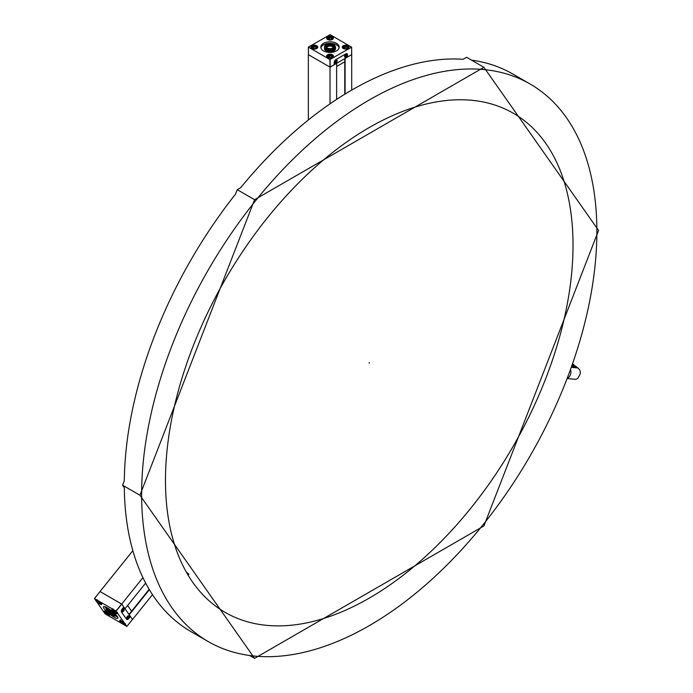 <?xml version="1.0" encoding="UTF-8"?>
<svg xmlns="http://www.w3.org/2000/svg" width="693" height="693" viewBox="0 0 693 693"><rect width="100%" height="100%" fill="white"/><g stroke="black" fill="none" stroke-linecap="round" stroke-linejoin="round"><path stroke-width="1.04" d="M345.079 94.04L345.079 58.446L351.697 54.626L351.611 47.167L329.929 59.581L308.394 47.115L330.102 34.65L351.611 47.167M347.47 57.017L347.514 54.79A2.33 1.343 120 0 0 347.028 53.725A2.33 1.343 120 0 0 345.868 53.837L335.854 59.615A2.33 1.343 120 0 0 334.199 62.474L334.199 64.726L329.929 67.091L308.342 54.626L330.015 67.143L336.633 63.323L336.633 99.394M344.759 94.239L344.759 58.628L344.759 61.79L336.633 66.485M351.697 54.626L351.697 90.107M308.342 54.626L308.342 119.993M330.015 67.143L330.015 103.837M145.66 583.073L125.009 608.749L121.699 604.045L100.026 591.527L94.482 598.587L115.982 611.001L126.871 626.437L105.189 613.894L94.43 598.57L100.061 591.562L94.43 598.57M132.502 619.438L129.236 614.76L149.376 589.7M121.699 604.045L142.931 577.633M100.026 591.527L132.848 550.692M132.545 619.464L152.486 594.655M127.616 605.509L131.601 611.174L128.993 614.422L149.16 589.336M571.855 365.653L575.45 365.973L575.554 366.519L571.664 366.173M571.456 366.77L577.044 367.273L576.247 366.623L571.656 366.207M572.245 364.527L573.856 364.665L572.444 363.964M573.856 364.665L573.951 365.22L572.063 365.055M575.45 365.973L572.054 365.09M571.257 367.333L577.849 367.922L579.686 369.897A6.133 4.834 95.1 0 1 580.266 373.813L577.867 378.335A6.133 4.834 95.1 0 1 574.93 379.253A6.133 4.834 95.1 0 1 574.74 379.227M577.044 367.273L577.2 367.87M577.148 367.827L571.266 367.299M567.246 378.179A6.133 4.834 -84.9 0 0 570.478 369.49M316.796 48.493A3.37 1.949 180 0 1 313.123 48.917A3.37 1.949 180 0 1 311.036 47.115A3.37 1.949 180 0 1 314.414 45.166A3.37 1.949 180 0 1 317.784 47.115A3.37 1.949 180 0 1 316.796 48.493M332.406 39.484A3.37 1.949 180 0 1 328.725 39.899A3.37 1.949 180 0 1 326.646 38.106A3.37 1.949 180 0 1 330.015 36.157A3.37 1.949 180 0 1 333.394 38.106A3.37 1.949 180 0 1 332.406 39.484M348.007 48.493A3.37 1.949 180 0 1 344.334 48.917A3.37 1.949 180 0 1 342.255 47.115A3.37 1.949 180 0 1 345.625 45.166A3.37 1.949 180 0 1 349.003 47.115A3.37 1.949 180 0 1 348.007 48.493M332.406 57.502A3.37 1.949 180 0 1 328.725 57.926A3.37 1.949 180 0 1 326.646 56.124A3.37 1.949 180 0 1 330.015 54.184A3.37 1.949 180 0 1 333.394 56.124A3.37 1.949 180 0 1 332.406 57.502M336.521 43.364A9.2 5.31 180 0 1 339.215 47.115A9.2 5.31 180 0 1 330.015 52.425A9.2 5.31 180 0 1 320.824 47.115A9.2 5.31 180 0 1 326.498 42.212A9.2 5.31 180 0 1 336.521 43.364M351.611 54.574L351.646 47.115M308.394 47.115L308.428 54.574M347.514 57.043L351.611 54.678M320.911 47.869A9.2 5.31 180 0 1 327.113 43.581A9.2 5.31 180 0 1 336.521 44.863A9.2 5.31 180 0 1 339.12 47.869M316.086 48.016A1.75 1.014 180 0 1 315.653 48.432A1.75 1.014 180 0 1 314.847 48.701L314.795 48.701A1.75 1.014 180 0 1 313.167 48.432A1.75 1.014 180 0 1 313.158 48.423L312.725 47.445L313.998 46.726L315.696 47.011L316.086 48.016M313.123 48.397A1.75 1.014 180 0 1 312.725 47.445A1.75 1.014 180 0 1 313.972 46.734M313.825 48.675L314.033 46.726A1.75 1.014 180 0 1 315.661 47.011M315.705 47.029A1.75 1.014 180 0 1 316.103 47.99M313.998 48.579L314.769 48.709A1.533 0.884 180 0 0 314.059 48.709M315.696 47.011L315.696 48.389M331.696 39.007A1.75 1.014 180 0 1 331.263 39.423A1.75 1.014 180 0 1 330.457 39.683L330.396 39.692A1.75 1.014 180 0 1 328.777 39.423A1.75 1.014 180 0 1 328.768 39.414L328.317 38.418L329.608 37.708L331.306 38.002L331.696 39.007M328.725 39.388A1.75 1.014 180 0 1 328.326 38.436M328.343 38.401A1.75 1.014 180 0 1 329.582 37.725M329.634 37.717A1.75 1.014 180 0 1 331.271 37.994M331.315 38.02A1.75 1.014 180 0 1 331.704 38.973M329.435 39.657L330.379 39.7A1.533 0.884 180 0 0 329.66 39.7M329.608 37.708L329.608 39.562M331.306 38.002L331.306 39.371M345.27 48.709A1.533 0.884 180 0 1 345.98 48.709L345.036 48.675M346.916 47.029L347.297 48.016A1.75 1.014 180 0 1 346.864 48.432A1.75 1.014 180 0 1 346.067 48.701L346.006 48.701A1.75 1.014 180 0 1 344.386 48.432A1.75 1.014 180 0 1 344.378 48.423L343.936 47.445L345.192 46.734L346.916 47.029A1.75 1.014 180 0 1 347.314 47.99M345.244 46.726A1.75 1.014 180 0 1 346.881 47.011L346.907 48.389M344.334 48.397A1.75 1.014 180 0 1 343.936 47.445L343.953 47.41A1.75 1.014 180 0 1 345.192 46.734L345.218 48.579M329.66 57.718A1.533 0.884 180 0 1 330.37 57.718A1.75 1.014 180 0 1 328.777 57.441A1.75 1.014 180 0 1 328.768 57.432L328.326 56.454L329.608 55.735L331.306 56.02L331.696 57.034A1.75 1.014 180 0 1 331.263 57.441A1.75 1.014 180 0 1 330.457 57.71L329.435 57.684M331.315 56.046A1.75 1.014 180 0 1 331.704 56.999M331.306 56.02L331.306 57.398M329.634 55.743A1.75 1.014 180 0 1 331.271 56.02M329.608 55.735L329.608 57.588M328.343 56.428A1.75 1.014 180 0 1 329.582 55.743M328.733 57.432L328.725 57.415A1.75 1.014 180 0 1 328.326 56.454L328.317 56.436M335.88 60.828L335.213 61.816M345.85 55.076L345.183 56.055M335.516 61.036L335.516 62.292L336.451 61.123L335.516 61.036M335.577 61.599L336.14 61.928M335.914 60.811L336.451 61.123M345.486 55.284L345.486 56.531L346.422 55.362L345.486 55.284M345.547 55.847L346.11 56.168M345.885 55.05L346.422 55.362M335.871 62.959A1.776 1.031 -60 0 1 334.979 63.046A1.776 1.031 -60 0 1 334.71 61.625A1.776 1.031 -60 0 1 335.871 60.057A1.776 1.031 -60 0 1 336.763 59.97A1.776 1.031 -60 0 1 337.032 61.391A1.776 1.031 -60 0 1 335.871 62.959M345.842 57.207A1.776 1.031 -60 0 1 344.958 57.294A1.776 1.031 -60 0 1 344.681 55.864A1.776 1.031 -60 0 1 345.842 54.297A1.776 1.031 -60 0 1 346.734 54.21A1.776 1.031 -60 0 1 347.002 55.639A1.776 1.031 -60 0 1 345.842 57.207M334.243 62.448A2.296 1.325 -60 0 1 335.871 59.633L345.842 53.872A2.296 1.325 -60 0 1 346.994 53.759A2.296 1.325 -60 0 1 347.47 54.816L347.47 57.069L334.243 64.7L334.199 62.422M324.515 48.371A5.518 3.188 0 0 0 324.497 48.614A5.518 3.188 0 0 0 330.015 51.802A5.518 3.188 0 0 0 335.533 48.614A5.518 3.188 0 0 0 335.516 48.371M324.515 47.869A5.518 3.188 0 0 0 324.497 48.12A5.518 3.188 0 0 0 330.015 51.299A5.518 3.188 0 0 0 335.533 48.12A5.518 3.188 0 0 0 335.516 47.869M333.298 47.367A3.526 2.036 0 0 0 327.919 46.483L327.815 46.414A3.682 2.122 0 0 0 327.183 46.76M327.815 46.414L327.356 46.154M326.741 47.367A3.526 2.036 0 0 1 327.183 46.907L327.079 46.344A3.682 2.122 180 0 1 327.815 45.92L327.919 45.981A3.526 2.036 180 0 1 333.437 47.115M324.515 47.367A5.518 3.188 0 0 0 324.497 47.618A5.518 3.188 0 0 0 330.015 50.806A5.518 3.188 0 0 0 335.533 47.618A5.518 3.188 0 0 0 335.516 47.367M325.008 45.781A5.518 3.188 0 0 0 324.497 47.115A5.518 3.188 0 0 0 330.015 50.303A5.518 3.188 0 0 0 335.533 47.115A5.518 3.188 0 0 0 329.123 43.971M333.515 46.864A3.526 2.036 0 0 0 327.919 45.478L326.507 44.664A5.518 3.188 0 0 0 326.186 44.828M327.919 46.483L327.919 45.981M326.602 47.115A3.526 2.036 180 0 1 327.183 46.405M327.815 45.92A3.682 2.122 180 0 1 333.498 46.933M326.533 46.933A3.682 2.122 180 0 1 327.079 46.344M325.753 46.786L325.467 46.613A1.559 0.901 180 0 1 325.008 45.981A1.559 0.901 180 0 1 325.069 45.729M334.563 46.951A4.418 2.547 180 0 1 334.589 47.202A4.418 2.547 180 0 1 330.171 49.749A4.418 2.547 180 0 1 325.753 47.202A4.418 2.547 180 0 1 325.779 46.951M325.753 44.577L325.294 44.958A1.559 0.901 0 0 0 325.008 45.478A1.559 0.901 0 0 0 325.467 46.119L325.805 46.31A4.418 2.547 0 0 0 325.753 46.7A4.418 2.547 0 0 0 330.171 49.255A4.418 2.547 0 0 0 334.589 46.7A4.418 2.547 0 0 0 329.496 44.187L329.149 43.988A1.559 0.901 0 0 0 327.148 43.884L326.49 44.153L327.919 44.976A3.526 2.036 180 0 1 331.609 44.794A3.526 2.036 180 0 1 333.541 46.613A3.526 2.036 180 0 1 330.015 48.649A3.526 2.036 180 0 1 326.49 46.613A3.526 2.036 180 0 1 327.183 45.4L325.753 44.577M327.815 45.417A3.682 2.122 0 0 0 327.183 45.764M326.507 44.664L326.49 44.153M326.29 45.14L325.398 45.357L326.29 45.14M328.205 44.04L327.321 44.248L328.205 44.04M326.524 46.864A3.526 2.036 0 0 1 327.183 45.903L327.183 45.4M327.919 45.478L327.919 44.976M325.632 45.608L326.212 45.608M327.546 44.499L328.127 44.499M109.13 614.925A3.37 0.71 38.8 0 1 109.381 615.661A3.37 0.71 38.8 0 1 106.306 614.102A3.37 0.71 38.8 0 1 104.123 611.434A3.37 0.71 38.8 0 1 106.358 612.369A3.37 0.71 38.8 0 1 109.13 614.925M101.325 603.828A3.37 0.71 38.8 0 1 101.576 604.565A3.37 0.71 38.8 0 1 98.501 603.005A3.37 0.71 38.8 0 1 96.318 600.337A3.37 0.71 38.8 0 1 98.553 601.264A3.37 0.71 38.8 0 1 101.325 603.828M116.935 612.837A3.37 0.71 38.8 0 1 117.178 613.574A3.37 0.71 38.8 0 1 114.102 612.014A3.37 0.71 38.8 0 1 111.928 609.346A3.37 0.71 38.8 0 1 114.163 610.273A3.37 0.71 38.8 0 1 116.935 612.837M124.74 623.943A3.37 0.71 38.8 0 1 124.983 624.67A3.37 0.71 38.8 0 1 121.907 623.12A3.37 0.71 38.8 0 1 119.724 620.452A3.37 0.71 38.8 0 1 121.968 621.378A3.37 0.71 38.8 0 1 124.74 623.943M107.398 607.882A9.2 1.94 38.8 0 1 114.977 613.764A9.2 1.94 38.8 0 1 117.819 618.269A9.2 1.94 38.8 0 1 109.433 614.015A9.2 1.94 38.8 0 1 103.482 606.739A9.2 1.94 38.8 0 1 107.398 607.882M100.113 591.579L121.743 604.105L116.112 611.113M132.502 619.403L126.862 626.411L132.51 619.429L130.449 616.493L128.759 618.589A2.33 1.343 120 0 1 126.767 619.438A2.33 1.343 120 0 1 126.507 619.195L121.5 612.075A2.33 1.343 120 0 1 122.107 609.121L123.796 607.025L121.743 604.105M123.787 607.033L130.449 616.493M117.567 616.917A9.2 1.94 38.8 0 1 115.107 615.774M106.505 608.861A9.2 1.94 38.8 0 1 104.86 606.696M108.446 614.128L105.821 612.014M107.77 613.842L106.592 612.534M100.65 603.023L98.016 600.909M99.965 602.737L98.623 601.697M116.251 612.032L113.626 609.918M115.566 611.746L114.397 610.446M124.056 623.137L121.431 621.023M123.371 622.851L122.202 621.543M128.508 617.021L127.962 616.709L127.573 618.182L128.196 617.827L128.196 616.571L127.252 617.74M123.519 609.927L122.583 609.84L122.583 611.096L123.519 609.927L122.982 609.615L122.28 610.62M127.633 617.498L128.196 617.827M122.644 610.403L123.207 610.732M129.011 616.051A1.776 1.031 -60 0 1 128.69 618.113A1.776 1.031 -60 0 1 127.036 618.944A1.776 1.031 -60 0 1 126.836 618.762A1.776 1.031 -60 0 1 127.157 616.692A1.776 1.031 -60 0 1 128.811 615.869A1.776 1.031 -60 0 1 129.011 616.051M124.03 608.956A1.776 1.031 -60 0 1 123.701 611.018A1.776 1.031 -60 0 1 122.046 611.85A1.776 1.031 -60 0 1 121.847 611.668A1.776 1.031 -60 0 1 122.176 609.597A1.776 1.031 -60 0 1 123.83 608.775A1.776 1.031 -60 0 1 124.03 608.956M130.431 616.458L128.742 618.563A2.296 1.325 -60 0 1 126.776 619.395A2.296 1.325 -60 0 1 126.516 619.152L121.535 612.066A2.296 1.325 -60 0 1 122.124 609.156L122.098 609.138M123.813 607.051L122.124 609.156M107.632 608.012A5.518 1.169 -141.2 0 0 107.103 608.116A5.518 1.169 -141.2 0 0 107.06 608.463M115.367 615.141A5.518 1.169 -141.2 0 0 115.705 615.029A5.518 1.169 -141.2 0 0 115.688 614.492M108.229 608.818A4.418 0.936 38.8 0 1 109.277 609.06M114.674 613.461A4.418 0.936 38.8 0 1 115.003 614.405M113.808 615.878A5.518 1.169 -141.2 0 0 114.951 615.964L115.324 615.497A5.518 1.169 -141.2 0 0 111.755 611.131A5.518 1.169 -141.2 0 0 106.722 608.584L106.35 609.043A5.518 1.169 -141.2 0 0 106.324 609.476L107.363 609.823A4.418 0.936 38.8 0 1 111.391 611.867A4.418 0.936 38.8 0 1 114.241 615.358L113.869 615.826A4.418 0.936 -141.2 0 0 111.01 612.335A4.418 0.936 -141.2 0 0 106.991 610.29L105.977 609.901L106.194 610.464L107.623 611.287A3.526 0.745 38.8 0 1 107.528 610.767A3.526 0.745 38.8 0 1 110.741 612.387A3.526 0.745 38.8 0 1 113.02 615.185A3.526 0.745 38.8 0 1 110.889 614.353A3.526 0.745 38.8 0 1 107.995 611.806L106.566 610.983L108.827 612.915A4.418 0.936 -141.2 0 0 113.869 615.826M114.951 615.964A5.518 1.169 -141.2 0 0 111.382 611.598A5.518 1.169 -141.2 0 0 106.35 609.043M112.283 613.816A3.526 0.745 38.8 0 1 109.018 611.191M112.37 613.911A3.682 0.78 38.8 0 1 108.905 611.131M107.831 611.035L108.368 611.347L107.995 611.806M107.363 609.823L106.982 610.29A4.418 0.936 -141.2 0 0 106.982 610.29L107.363 609.823M107.432 611.581L108.021 612.17L107.432 611.581M106.471 610.212L107.06 610.802L106.471 610.212M107.943 610.715A3.526 0.745 -141.2 0 0 108.004 610.819L107.623 611.287M108.368 611.347A3.526 0.745 -141.2 0 0 112.976 614.76M188.92 574.125A49.056 28.318 -60 0 1 186.33 572.132M188.894 574.376L188.167 575.277M483.913 67.308L254.591 199.705L139.925 495.226L254.591 658.35L483.913 525.952L598.57 230.431L483.913 67.308L466.571 57.294L463.123 59.286A321.899 185.854 -60 0 0 240.696 187.699L237.249 189.691L235.525 194.135A321.899 185.854 -60 0 0 124.307 480.769L122.583 485.213L124.307 487.664A321.899 185.854 -60 0 0 153.387 596.006A321.899 185.854 -60 0 0 190.956 631.592L208.298 641.605A321.899 185.854 -60 0 1 170.729 606.02A321.899 185.854 -60 0 1 231.809 232.666A321.899 185.854 -60 0 1 530.197 84.052A321.899 185.854 -60 0 1 530.206 455.751A321.899 185.854 -60 0 1 208.298 641.605M254.591 199.705L237.249 189.691M139.925 495.226L122.583 485.213M254.591 658.35L249.662 655.509M369.36 362.552L369.1 363.097L369.36 362.552M471.5 60.135A321.899 185.854 -60 0 1 512.855 74.038L530.197 84.052M191.528 580.543A288.175 166.381 -60 0 1 246.206 246.301A288.175 166.381 -60 0 1 513.34 113.262A288.175 166.381 -60 0 1 513.34 446.015A288.175 166.381 -60 0 1 225.164 612.395A288.175 166.381 -60 0 1 191.528 580.543M308.428 54.678L308.428 47.167M329.929 67.091L329.929 59.581M330.102 67.091L330.102 59.581M311.348 47.93A3.067 1.767 180 0 1 312.3 46.734A3.067 1.767 180 0 1 312.378 46.691M316.441 46.691A3.067 1.767 180 0 1 317.472 47.93M312.136 48.553A2.694 1.559 180 0 1 312.552 46.587A2.694 1.559 180 0 1 316.129 46.518A2.694 1.559 180 0 1 316.684 48.553M326.957 38.921A3.067 1.767 180 0 1 327.91 37.725A3.067 1.767 180 0 1 327.988 37.682M332.051 37.682A3.067 1.767 180 0 1 333.082 38.921M327.746 39.544A2.694 1.559 180 0 1 328.161 37.578A2.694 1.559 180 0 1 331.73 37.5A2.694 1.559 180 0 1 332.293 39.544M343.347 48.553A2.694 1.559 180 0 1 343.771 46.587A2.694 1.559 180 0 1 347.34 46.518A2.694 1.559 180 0 1 347.903 48.553M342.567 47.93A3.067 1.767 180 0 1 343.52 46.734A3.067 1.767 180 0 1 343.598 46.691M347.652 46.691A3.067 1.767 180 0 1 348.692 47.93M327.746 57.562A2.694 1.559 180 0 1 328.161 55.596A2.694 1.559 180 0 1 331.73 55.527A2.694 1.559 180 0 1 332.293 57.562M326.957 56.939A3.067 1.767 180 0 1 327.91 55.743A3.067 1.767 180 0 1 327.988 55.7M332.051 55.7A3.067 1.767 180 0 1 333.082 56.939M335.005 61.408A1.351 0.78 120 0 0 335.828 62.587A1.351 0.78 120 0 0 336.651 60.456A1.351 0.78 120 0 0 335.005 61.408M344.975 55.657A1.351 0.78 120 0 0 345.798 56.826A1.351 0.78 120 0 0 346.63 54.695A1.351 0.78 120 0 0 344.975 55.657M336.772 60.811A1.689 0.97 120 0 0 336.434 59.884C336.867 61.79 336.304 62.76 334.745 62.803L334.745 62.803A1.689 0.97 120 0 0 335.715 62.639M346.751 55.05A1.689 0.97 120 0 0 346.405 54.132C346.838 56.029 346.275 57.008 344.716 57.051L344.716 57.051A1.689 0.97 120 0 0 345.686 56.887M325.467 46.119L325.467 46.613M121.613 603.993L115.982 611.001M108.974 614.717A2.694 0.572 38.8 0 1 107.043 613.591A2.694 0.572 38.8 0 1 105.267 611.85A2.694 0.572 38.8 0 1 105.137 611.624M101.169 603.612A2.694 0.572 38.8 0 1 99.238 602.486A2.694 0.572 38.8 0 1 97.462 600.753A2.694 0.572 38.8 0 1 97.332 600.528M116.779 612.621A2.694 0.572 38.8 0 1 114.839 611.495A2.694 0.572 38.8 0 1 113.072 609.762A2.694 0.572 38.8 0 1 112.942 609.537M124.584 623.726A2.694 0.572 38.8 0 1 122.644 622.6A2.694 0.572 38.8 0 1 120.877 620.867A2.694 0.572 38.8 0 1 120.738 620.642M127.884 618.477A1.351 0.78 120 0 0 128.707 616.354A1.351 0.78 120 0 0 127.053 617.307A1.351 0.78 120 0 0 127.884 618.477M122.895 611.391A1.351 0.78 120 0 0 123.718 609.26A1.351 0.78 120 0 0 122.072 610.212A1.351 0.78 120 0 0 122.895 611.391M128.829 616.701A1.689 0.97 120 0 0 128.482 615.782L127.815 618.632L126.802 618.702A1.689 0.97 120 0 0 127.642 618.615A1.689 0.97 120 0 0 127.772 618.537M123.839 609.606A1.689 0.97 120 0 0 123.501 608.688L122.826 611.538L121.812 611.607A1.689 0.97 120 0 0 122.661 611.529A1.689 0.97 120 0 0 122.782 611.443M107.017 609.632L106.644 610.1M567.099 378.551L574.93 379.253M317.481 48.016C318.364 46.656 316.666 46.171 312.378 46.561L311.348 48.016M333.082 39.007C333.974 37.647 332.268 37.162 327.988 37.552L326.957 39.007M348.692 48.016C349.584 46.656 347.877 46.171 343.589 46.561L342.559 48.016M333.082 57.025C333.974 55.665 332.268 55.18 327.988 55.579L326.957 57.025M335.533 48.614L335.533 48.12M324.497 48.614L324.497 48.12M335.533 47.618L335.533 47.115M324.497 47.618L324.497 47.115M325.008 45.981L325.008 45.478M334.589 47.202L334.589 46.7M325.753 47.202L325.753 46.7M105.033 610.793L105.189 611.78C108.039 614.422 109.581 615.367 109.815 614.63M97.228 599.688L97.384 600.675C100.234 603.317 101.776 604.27 102.01 603.525M112.838 608.697L112.994 609.693C115.844 612.326 117.386 613.279 117.619 612.543M120.643 619.802L120.799 620.789C123.64 623.431 125.182 624.376 125.424 623.639M106.358 609.433L105.977 609.901"/></g></svg>
